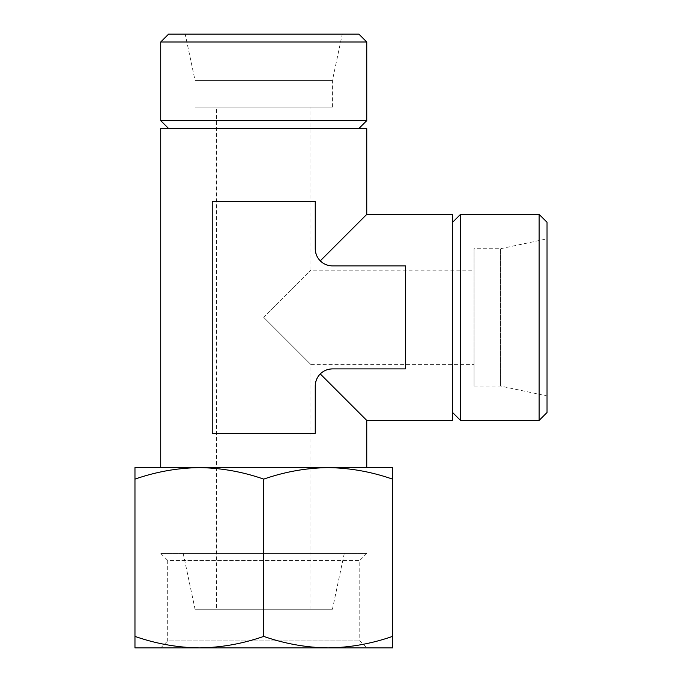 <?xml version="1.0" encoding="UTF-8"?>
<svg xmlns="http://www.w3.org/2000/svg" width="682" height="682" viewBox="0 0 682 682"><rect width="100%" height="100%" fill="white"/><g stroke="black" fill="none" stroke-linecap="round" stroke-linejoin="round"><path stroke-width="0.51" stroke-dasharray="3.41 2.56" d="M134.968 636.4L134.968 647.9L199.357 647.9C177.473 647.568 156.007 643.731 134.968 636.4L134.968 479.122C155.99 471.782 177.456 467.946 199.357 467.622L134.968 467.622L134.968 479.122M392.508 647.9L392.508 636.4C371.485 643.74 350.019 647.576 328.127 647.9C306.244 647.568 284.778 643.731 263.738 636.4C242.715 643.74 221.249 647.576 199.357 647.9L392.508 647.9M392.508 479.122L392.508 467.622L328.127 467.622C350.002 467.954 371.468 471.791 392.508 479.122L392.508 636.4M216.526 107.065L310.958 107.065L216.526 107.065L216.526 609.273L310.958 609.273L216.526 609.273M263.738 317.394L310.958 270.174L263.738 317.394L310.958 364.606L263.738 317.394M199.357 467.622L328.127 467.622L199.357 467.622C221.241 467.954 242.698 471.791 263.738 479.122C284.761 471.782 306.227 467.946 328.127 467.622M366.754 467.622L160.722 467.622M366.754 128.531L160.722 128.531M263.738 201.497L212.23 201.497L315.246 201.497L212.23 201.497L212.23 433.283L212.23 201.497L212.23 433.283L315.246 433.283L263.738 433.283L315.246 433.283L315.246 386.072A17.169 17.169 0 0 1 332.415 368.902L405.381 368.902L405.381 265.886L405.381 368.902L405.381 265.886L332.415 265.886A17.169 17.169 0 0 1 315.246 248.717L315.246 201.497L263.738 201.497M366.754 214.378L320.276 260.856C317.113 257.668 315.434 253.619 315.246 248.717L315.246 201.497L315.246 248.717M366.754 420.41L320.276 373.932C323.464 370.761 327.513 369.09 332.415 368.902L405.381 368.902L332.415 368.902M474.058 270.174L474.058 364.606L474.058 270.174L310.958 270.174L310.958 107.065M452.601 420.41L452.601 214.378M160.722 647.9L366.754 647.9L160.722 647.9L167.695 640.927L359.781 640.927L167.695 640.927L167.695 560.442L359.781 560.442L167.695 560.442L160.722 553.469L366.754 553.469L160.722 553.469M183.202 553.469L344.274 553.469L183.202 553.469L195.061 609.273L332.415 609.273L195.061 609.273M195.061 107.065L332.415 107.065L195.061 107.065L195.061 80.544L332.415 80.544L195.061 80.544L185.189 34.1L342.287 34.1L185.189 34.1M358.86 34.1L168.625 34.1M366.754 41.994L160.722 41.994M366.754 120.629L160.722 120.629M168.625 128.531L358.86 128.531L168.625 128.531M452.601 222.272L452.601 412.508L452.601 222.272M460.495 420.41L460.495 214.378M539.13 420.41L539.13 214.378M547.032 412.508L547.032 222.272M547.032 238.845L547.032 395.944L547.032 238.845L500.588 248.717L500.588 386.072L500.588 248.717L474.058 248.717L474.058 386.072L474.058 248.717M263.738 636.4L263.738 479.122M310.958 609.273L310.958 364.606L474.058 364.606M366.754 553.469L359.781 560.442L359.781 640.927L366.754 647.9M332.415 609.273L344.274 553.469M332.415 107.065L332.415 80.544L342.287 34.1M474.058 386.072L500.588 386.072L547.032 395.944"/><path stroke-width="1.02" d="M134.968 647.9L134.968 636.4C155.99 643.74 177.456 647.576 199.357 647.9C221.241 647.568 242.698 643.731 263.738 636.4C284.761 643.74 306.227 647.576 328.127 647.9C350.002 647.568 371.468 643.731 392.508 636.4L392.508 647.9L134.968 647.9M392.508 479.122C371.485 471.782 350.019 467.946 328.127 467.622L392.508 467.622L392.508 636.4M328.127 467.622C306.244 467.954 284.778 471.791 263.738 479.122C242.715 471.782 221.249 467.946 199.357 467.622L366.754 467.622L366.754 420.41L452.601 420.41L452.601 214.378L366.754 214.378L366.754 128.531L160.722 128.531L160.722 467.622L199.357 467.622C177.473 467.954 156.007 471.791 134.968 479.122L134.968 467.622L199.357 467.622M366.754 420.41L320.276 373.932C317.104 377.112 315.434 381.161 315.246 386.072C315.434 381.161 317.113 377.12 320.276 373.932C323.464 370.761 327.505 369.081 332.415 368.902L405.381 368.902L405.381 265.886L332.415 265.886C327.505 265.699 323.464 264.028 320.276 260.856C317.104 257.668 315.434 253.627 315.246 248.717A17.169 17.169 0 0 0 332.415 265.886C327.513 265.699 323.464 264.019 320.276 260.856L366.754 214.378M168.625 34.1L358.86 34.1L366.754 41.994L160.722 41.994L168.625 34.1M168.625 128.531L160.722 120.629L366.754 120.629L366.754 41.994M160.722 120.629L160.722 41.994M452.601 222.272L460.495 214.378L460.495 420.41L539.13 420.41L539.13 214.378L460.495 214.378M539.13 420.41L547.032 412.508L547.032 222.272L539.13 214.378M315.246 248.717L315.246 201.497L212.23 201.497L212.23 433.283L315.246 433.283L315.246 386.072A17.169 17.169 0 0 1 332.415 368.902M134.968 636.4L134.968 479.122M263.738 636.4L263.738 479.122M358.86 128.531L366.754 120.629M452.601 412.508L460.495 420.41"/></g></svg>
